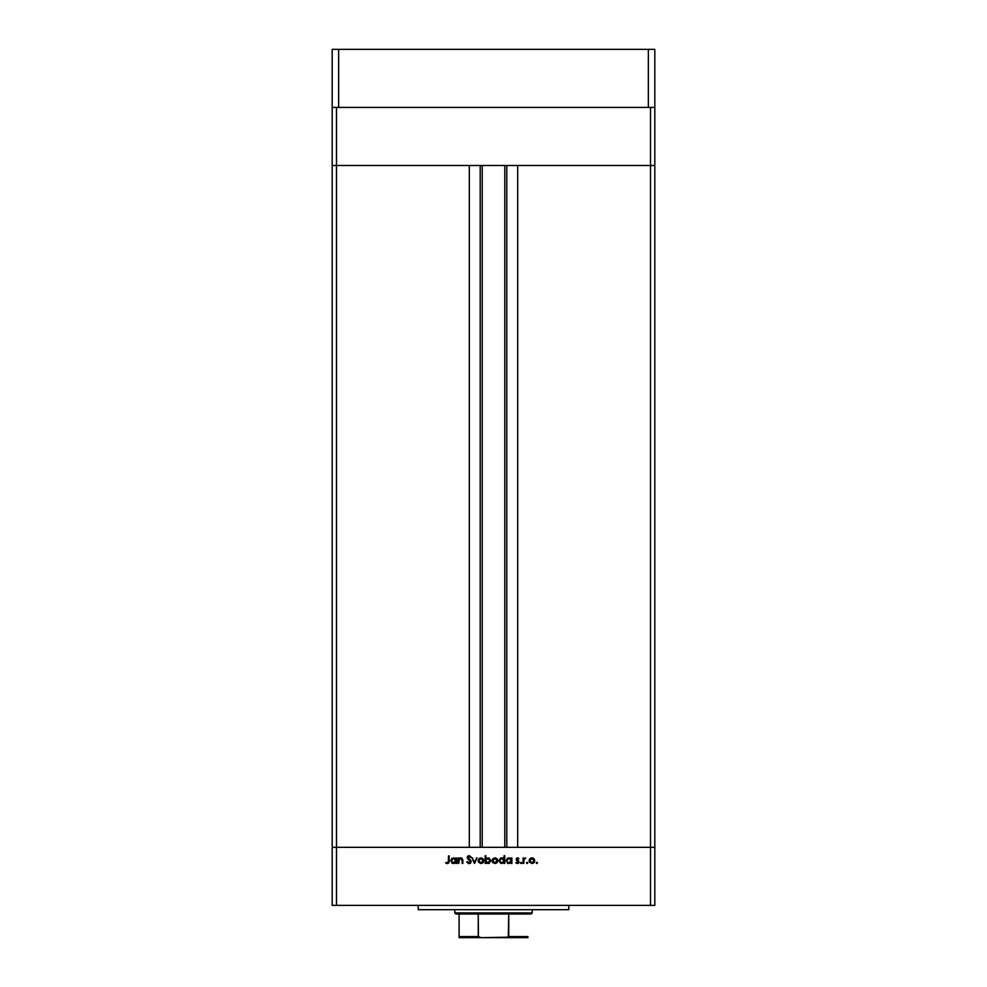 <?xml version="1.0" encoding="UTF-8"?>
<svg xmlns="http://www.w3.org/2000/svg" width="987" height="987" viewBox="0 0 987 987"><rect width="100%" height="100%" fill="white"/><g stroke="black" fill="none" stroke-linecap="round" stroke-linejoin="round"><path stroke-width="1.48" d="M332.187 165.495L654.813 165.495L654.813 107.423L654.813 905.387L650.507 905.387L650.507 847.315L336.493 847.315L336.493 905.387L650.507 905.387L332.187 905.387L332.187 847.315L332.187 905.387L336.493 905.387L336.493 847.315L332.187 847.315L336.493 847.315L332.187 847.315L332.187 165.495L654.813 165.495L650.507 165.495L650.507 107.423L650.507 165.495L654.813 165.495L654.813 847.315L336.493 847.315L336.493 107.423L336.493 165.495L469.306 165.495L469.306 847.315L336.493 847.315L469.306 847.315L469.306 165.495L336.493 165.495L336.493 847.315L332.187 847.315L332.187 107.423L332.187 165.495L336.493 165.495L332.187 165.495M418.217 905.387L418.217 909.693L568.783 909.693L568.783 905.387L568.783 909.693L418.217 909.693L418.217 905.387M458.708 863.44L458.042 863.44L458.708 863.44L458.042 863.44L458.042 857.95L458.708 858.937L460.201 857.913L461.879 858.135L462.866 860.43L462.866 863.44L462.187 863.44L461.941 859.146L459.51 858.937L458.708 863.44L458.819 859.985L460.695 858.53L462.113 859.603L462.187 863.44L462.866 863.44L462.866 860.639L460.806 857.851L458.708 858.937L458.042 857.95L458.042 863.44L458.042 857.95L458.708 857.95M467.357 861.614L469.01 862.872L466.728 861.996L469.01 863.637L471.169 861.602L470.75 862.798L468.64 863.613L466.728 861.996L469.01 862.872L470.478 861.725L467.456 858.369L467.752 856.21L469.368 855.741L471.07 857L468.788 856.506L467.887 857.592L471.169 861.602L467.887 857.444L468.985 856.494L471.07 857L469.059 855.729L467.209 857.481L470.491 861.589L469.01 862.872L466.728 861.996L468.64 863.613M476.326 857.95L477.054 857.95L474.537 863.44L471.934 857.95L474.488 861.947L477.054 857.95L474.537 863.44L477.054 857.95L474.488 861.947L471.934 857.95L474.451 863.44L471.934 857.95L472.662 857.95M478.115 860.713L479.077 858.554L481.261 857.863L483.507 859.418L483.334 862.293L480.965 863.539L478.584 862.293L478.115 860.713L480.965 863.539L483.803 860.713L483.05 858.752L480.965 857.851L478.868 858.764L480.965 857.851L483.05 858.752L483.79 860.985M492.118 860.442L493.068 858.554L495.252 857.863L497.053 858.752L497.806 860.713L496.054 863.341L492.932 862.724L492.106 860.713L494.956 863.539L497.806 860.713L497.053 858.752L494.956 857.851L492.858 858.764L492.155 861.269M511.217 857.95L511.217 858.961L511.895 857.95L511.895 863.44L511.217 862.49L507.873 863.329L506.097 860.676L507.392 858.32L510.242 858.122L511.217 858.961L508.996 857.851L506.097 860.676L508.971 863.539L511.217 862.49L511.895 863.44L511.895 857.95L511.217 857.95L511.895 857.95L511.895 863.44L511.217 863.44M536.965 863.526L536.225 862.786L537.286 862.465L537.076 863.489L536.842 862.293L536.212 862.909L537.471 862.909L536.842 863.539L536.212 862.909L537.471 862.909L536.842 863.539L536.212 862.909L537.471 862.909L536.842 863.539L536.212 862.909L537.471 862.909L536.842 863.539L536.212 862.909L536.842 862.293L536.212 862.909L536.842 863.539L536.212 862.909M529.822 858.764L529.069 860.713L530.772 858.073L533.572 858.357L534.559 861.799L532.474 863.502L529.55 862.293L529.069 860.713L531.919 863.539L534.769 860.713L534.016 858.752L531.919 857.851L529.822 858.764L529.081 860.442M527.095 863.539L526.466 862.909L527.095 863.539L526.466 862.909L527.095 863.539L527.724 862.909L527.095 863.539L527.724 862.909L527.095 863.539L526.478 862.786L527.329 862.33L527.539 863.354L527.095 862.293L526.466 862.909L527.724 862.909L527.095 863.539L526.466 862.909L527.724 862.909L527.095 863.539L526.466 862.909L527.095 862.293M523.764 863.44L523.085 863.44L523.764 863.44L523.085 863.44L523.085 857.95L523.764 858.752L525.689 858.036L524.023 859.295L523.764 863.44L523.887 859.714L525.689 858.036L523.764 858.752L523.085 857.95L523.085 863.44L523.085 857.95L523.764 857.95M521.741 862.909L520.667 863.354L520.988 862.305L521.691 863.156L521.111 863.539L521.741 862.909L521.111 862.293L520.482 862.909L521.741 862.909L521.111 863.539L520.482 862.909L521.741 862.909L521.111 863.539L520.482 862.909L521.741 862.909L521.111 863.539L520.482 862.909L521.111 862.293M515.856 862.798L517.422 863.539L515.856 862.798L518.36 861.984L516.139 859.295L516.978 857.95L518.311 858.085L518.483 859.097L517.385 858.542L516.818 859.27L518.891 861.293L518.323 863.292L515.856 862.798L518.36 861.984L516.139 859.295L518.36 861.984L515.856 862.798L517.422 863.539L519.039 861.947L516.818 859.27L518.94 858.628L517.533 857.851L518.94 858.628L516.818 859.27L519.039 861.947L517.2 863.526M503.863 858.752L504.073 855.729L504.752 855.729L504.752 863.44L504.073 862.49L500.73 863.329L498.978 860.96L500.249 858.32L503.111 858.147L504.073 859.011L501.852 857.851L498.966 860.676L501.828 863.539L504.073 862.49L504.752 863.44L504.752 855.729L504.073 855.729L504.752 855.729L504.752 863.44L504.073 863.44M486.036 862.687L485.16 863.44L485.16 855.729L485.838 855.729L485.838 858.937L489.182 858.061L490.946 860.701L489.157 863.341L486.27 862.909L488.059 863.539L490.946 860.701L488.084 857.851L485.838 858.937L485.838 855.729L485.16 855.729L485.16 863.44L485.838 863.44L485.16 863.44L485.16 855.729L485.838 855.729M455.821 857.95L455.821 858.961L456.5 857.95L456.5 863.44L455.821 862.49L452.465 863.329L450.701 860.676L451.997 858.32L454.847 858.122L455.821 858.961L453.588 857.851L450.701 860.676L453.576 863.539L455.821 862.49L456.5 863.44L456.5 857.95L455.821 857.95L456.5 857.95L456.5 863.44L455.821 863.44M445.779 862.946L447.407 863.637L445.593 862.774L448.382 862.169L448.48 855.914L449.159 855.914L448.912 862.798L447.271 863.637L445.593 862.774L447.444 862.872L445.593 862.774L447.407 863.637L449.159 860.997L449.159 855.914L448.48 855.914L448.48 860.923L447.592 862.86M650.507 905.387L654.813 905.387L654.813 847.315L650.507 847.315L650.507 905.387M532.215 857.863L534.016 858.752L534.757 860.442M534.3 862.293L533.511 863.082M533.079 858.863L530.241 859.319L529.748 860.713L531.092 862.712L533.375 862.33M532.129 858.53L534.09 860.713L533.844 859.689M533.918 861.565L534.09 860.713L531.919 862.872L529.748 860.713L531.919 858.53L530.377 859.171M533.128 862.515L534.004 860.084M525.689 858.036L523.764 858.752L525.689 858.036L523.887 859.714L523.764 861.602L523.789 860.417M525.318 858.616L523.887 859.714L525.318 858.616M520.482 862.909L520.988 863.526M517.632 857.851L518.94 858.628L517.533 857.851L516.139 859.295L517.533 857.851M517.743 857.863L518.792 858.48M518.483 859.097L517.533 858.53L518.483 859.097L517.533 858.53L516.818 859.27L519.026 861.836M517.533 858.53L517.003 859.763L518.681 860.972M517.793 860.331L518.78 861.108M516.411 862.404L517.385 862.872L518.36 861.984L516.386 860.133L517.879 861.207M516.3 862.293L517.385 862.872L516.3 862.293L517.385 862.872L518.36 861.984M518.126 861.404L517.077 860.738M518.323 863.292L518.915 862.564M508.404 863.489L507.367 863.07M507.898 858.048L508.712 857.863M510.23 862.515L511.18 861.133L510.575 859.146L511.056 859.862M509.465 858.567L511.217 860.713L508.774 862.86L509.835 862.712M508.145 862.7L506.862 861.256M507.441 859.146L506.775 860.689L508.996 858.53L507.17 859.467M501.569 857.863L500.754 858.048M502.494 857.913L503.382 858.32M504.073 855.729L504.073 859.011M503.432 859.146L501.852 858.53L504.073 860.713L501.643 862.86L503.715 861.935L503.913 859.862M501.433 862.823L499.718 861.256M499.73 860.047L501.852 858.53L499.632 860.689M500.298 862.231L501.643 862.86M495.56 857.9L497.053 858.752M497.608 859.665L497.781 860.319M497.584 861.824L496.967 862.724M494.956 863.539L492.587 862.305M496.091 858.85L493.278 859.319L492.821 861.133L494.117 862.712L496.412 862.33M495.166 858.53L497.127 860.713L496.498 859.171M496.954 861.565L497.127 860.713L494.956 862.872L492.784 860.713L494.956 858.53L493.414 859.171M496.165 862.515L497.127 860.713L496.313 859.011M485.838 863.44L485.838 862.428M490.206 861.219L488.059 858.53L490.268 860.701L487.405 862.786L485.838 860.689L487.492 858.591L486.196 859.455L485.986 861.528M490.095 859.862L487.492 858.591M489.614 862.243L490.268 860.701M485.875 861.145L487.578 862.823M489.231 862.539L489.885 861.922M483.334 862.305L482.557 863.082M478.794 860.504L480.126 862.712L482.421 862.33M479.275 859.332L478.794 860.713L480.965 858.53L483.137 860.713L482.877 859.689M481.175 858.53L479.287 859.319M482.112 858.863L479.423 859.171M482.964 861.565L483.137 860.713L480.965 862.872L478.831 861.133M482.174 862.515L482.964 861.54M467.505 861.848L468.023 862.465M469.01 862.872L470.491 861.589L470.083 860.676M470.454 861.861L467.628 858.628L467.209 857.481L469.232 859.924M470.219 860.849L468.541 859.418M467.246 857.135L467.715 856.247M468.048 856L468.689 855.754M470.454 857.456L468.985 856.494L471.07 857L469.22 855.729M467.9 857.247L468.985 856.494L467.887 857.444L468.985 856.494L467.887 857.444L469.393 859.171M467.887 857.444L468.381 858.419M469.701 859.406L470.392 859.998M470.774 860.454L471.12 861.207M470.75 862.798L470.133 863.341M469.824 863.502L470.824 862.7M458.906 858.702L461.225 857.888M462.804 859.652L462.866 863.44L462.187 863.44M461.176 858.579L462.113 859.603L459.769 858.764M459.51 858.937L458.782 860.158M462.113 859.603L462.175 860.232M452.996 863.489L451.972 863.07M455.18 859.146L453.601 858.53L455.821 860.713L453.378 862.86L455.451 861.935L455.661 859.862M452.379 862.502L453.601 862.872L451.454 861.256M454.834 858.875L454.069 858.567M451.38 860.689L453.601 858.53L451.552 859.85M448.48 855.914L449.159 855.914L449.159 861.009M448.419 862.009L448.48 861.256M531.5 862.835L532.338 862.835M530.105 859.504L529.785 860.294M529.76 860.504L529.785 861.133M511.18 861.133L511.204 860.491M509.428 858.554L508.576 858.567M503.099 858.875L501.433 858.567M494.536 862.835L495.375 862.835M493.142 859.504L492.821 860.294M492.797 860.504L492.821 861.133M486.196 859.455L485.838 860.689M480.533 862.835L481.385 862.835M483.087 861.133L483.05 860.084M479.151 859.504L478.831 860.294M454.032 858.554L453.169 858.567M482.211 165.495L482.211 847.315L482.211 165.495M517.694 847.315L654.813 847.315L517.694 847.315L517.694 165.495L650.507 165.495L650.507 847.315L650.507 165.495L517.694 165.495L517.694 847.315M506.8 847.315L506.8 165.495L506.8 847.315M480.2 165.495L480.2 847.315L480.2 165.495M654.813 107.423L332.187 107.423L332.187 49.35L338.64 49.35L332.187 49.35L332.187 107.423L338.64 107.423L338.64 49.35L648.36 49.35L338.64 49.35L338.64 107.423L648.36 107.423L648.36 49.35L654.813 49.35L648.36 49.35L648.36 107.423L654.813 107.423L654.813 49.35L654.813 107.423M459.091 936.947L459.091 913.987L459.091 936.577L478.251 936.577L481.15 937.65L527.909 937.65L505.85 937.65L508.749 936.577L527.909 936.577L527.909 937.638L527.909 936.577L508.749 936.577L508.749 913.987L531.142 913.987L532.215 912.913L454.785 912.913L455.858 913.987L508.749 913.987L455.858 913.987L454.785 912.913L532.215 912.913L532.215 909.693L532.215 912.913L531.142 913.987L508.749 913.987L508.256 937.194L481.15 937.65L478.424 936.947L478.251 913.987L478.251 936.577L459.091 936.577L459.091 937.65L459.091 936.947L459.091 937.65L481.15 937.65L459.091 937.65M454.785 909.693L454.785 912.913L454.785 909.693M527.909 936.577L527.909 937.638M504.789 847.315L504.789 165.495"/></g></svg>
